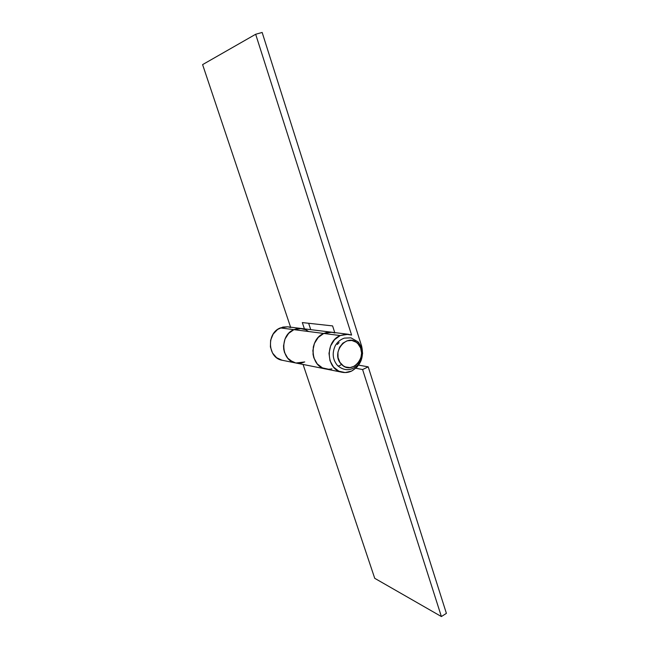 <?xml version="1.0" encoding="UTF-8"?>
<svg xmlns="http://www.w3.org/2000/svg" width="649" height="649" viewBox="0 0 649 649"><rect width="100%" height="100%" fill="white"/><g stroke="black" fill="none" stroke-linecap="round" stroke-linejoin="round"><path stroke-width="0.97" d="M340.214 335.557L323.762 333.456C308.51 339.322 310.125 366.823 325.749 368.989C310.125 366.823 308.51 339.322 323.762 333.456L340.214 335.557L348.326 334.276L351.604 335.071L255.665 34.267L262.155 32.45L361.639 346.136L362.596 353.421L361.047 360.698L357.21 366.888L351.653 371.058C348.57 372.485 345.414 372.899 342.193 372.283C326.187 370.076 324.573 341.642 340.214 335.557L345.925 334.178L351.604 335.071L255.665 34.267L202.602 64.616L255.665 34.267L262.155 32.45L361.639 346.136C364.105 357.218 360.779 365.525 351.653 371.058L345.195 372.567L338.81 371.163L333.472 367.026L330.017 360.771L329.002 353.364L330.592 345.949L334.543 339.687L340.214 335.557M331.72 332.231L326.512 332.523L323.762 333.456L331.688 332.223L323.762 333.456L318.229 337.448L314.392 343.491L312.85 350.663L313.848 357.834L317.223 363.886L322.439 367.894L328.678 369.265L322.439 367.894L317.223 363.886L313.848 357.834L313.029 354.322L313.305 347.004L314.392 343.491L318.229 337.448L323.762 333.456L280.327 327.915C266.131 333.205 267.729 358.24 282.307 360.284L295.879 363.002M304.714 361.939L301.753 362.937L304.714 361.939L295.895 363.01C280.985 360.925 279.378 335.119 293.916 329.643L301.469 328.508L304.527 329.238L301.923 328.572M301.396 328.499L287.71 326.812L280.327 327.915L293.916 329.643L296.536 328.775L301.501 328.516M282.072 360.236L276.612 357.713L272.507 353.024L270.398 346.874L270.625 340.214L273.164 334.089L277.602 329.441L282.891 327.072L287.742 326.82M288.156 326.877L290.703 327.526M290.582 327.169L202.602 64.616L290.582 327.169M334.754 332.604L332.596 325.912L302.32 322.577L304.405 328.873L302.32 322.577L332.596 325.912L334.754 332.604M310.741 329.651L308.64 323.275L310.741 329.651M298.694 363.278L301.753 362.937L295.652 362.953L292.74 361.972L287.75 358.191L284.513 352.504L283.727 349.203L283.54 345.771L284.992 339.046L288.643 333.383L293.916 329.643C279.378 335.119 280.985 360.925 295.895 363.01L325.725 368.981M334.884 333.002L332.158 332.296M331.607 332.215L301.469 328.508L293.916 329.643L323.762 333.456L330.122 332.118L333.31 332.523M374.733 578.316L303.075 364.446L374.733 578.316L441.385 616.55L362.596 369.532L368.218 366.855L446.398 613.37L441.385 616.55L446.398 613.37L368.218 366.855L358.621 365.127L368.218 366.855L362.596 369.532L441.385 616.55L374.733 578.316M355.822 368.259L362.596 369.532L355.822 368.259M331.882 368.892L328.678 369.265M308.535 331.469L305.906 329.822L299.976 328.402L293.916 329.643L288.643 333.383L284.992 339.046L283.54 345.771L284.513 352.504L287.75 358.191L290.071 360.365L295.652 362.953M337.667 365.72C338.502 366.223 339.784 365.768 341.512 364.34C329.854 353.291 347.353 331.607 357.94 343.743L358.013 341.796L357.94 343.743C369.281 354.687 352.326 376.193 341.512 364.34C339.784 365.768 338.502 366.223 337.667 365.72M339.086 342.631L337.31 344.457M357.94 343.743L360.593 347.945L361.598 353.056L360.812 358.305L358.345 362.905L354.573 366.166L350.054 367.594L345.471 366.961L343.37 365.882L339.962 362.402L338.048 357.615L337.926 352.277L339.614 347.191L342.85 343.167L347.126 340.806L351.79 340.465L356.114 342.185L357.94 343.743M342.169 372.275L325.749 368.989M348.326 334.276L331.688 332.223M337.626 365.679C332.653 359.765 331.874 353.088 335.298 345.666C337.472 341.95 340.49 339.435 344.359 338.121L350.931 337.829L358.053 341.836C363.602 349.032 363.732 356.536 358.435 364.357C351.693 370.993 344.757 371.431 337.626 365.679"/></g></svg>

